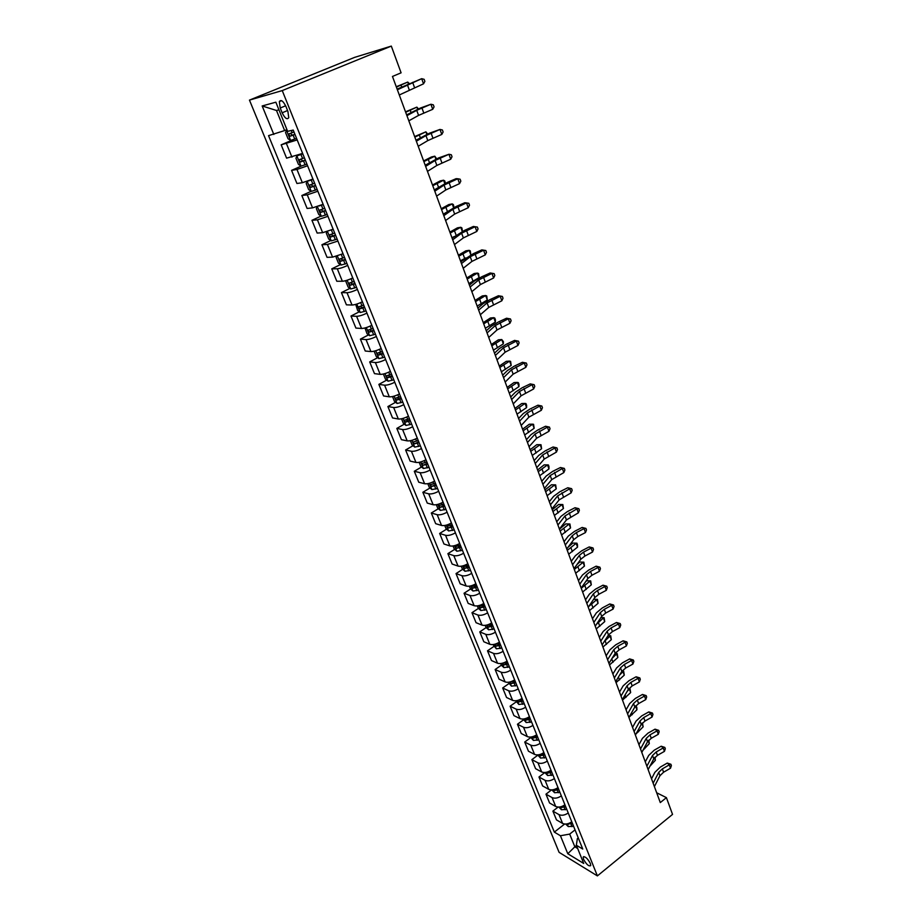<?xml version="1.0" encoding="UTF-8"?>
<svg xmlns="http://www.w3.org/2000/svg" width="922" height="922" viewBox="0 0 922 922"><rect width="100%" height="100%" fill="white"/><g stroke="black" fill="none" stroke-linecap="round" stroke-linejoin="round"><path stroke-width="1.38" d="M590.357 863.43C587.441 858.244 585.044 856.135 583.177 857.114L583.545 859.304C586.45 864.479 588.835 866.576 590.714 865.608L590.357 863.43M249.459 100.106L559.101 852.343L597.387 875.9L282.247 90.587L249.459 100.106L354.613 57.371L391.308 46.1L282.247 90.587M391.308 46.1L401.093 72.826L392.461 76.457L660.29 802.578L666.41 797.634L656.671 792.77M280.219 108.012L282.155 112.795C284.886 118.316 287.088 119.952 288.759 117.67L287.883 111.32L285.935 106.503C283.192 100.947 280.991 99.311 279.331 101.593L280.219 108.012L285.624 105.776M278.94 109.845L276.496 110.49L284.633 130.567L268.544 135.649L554.341 832.105L564.633 824.038M273.822 134.462L262.171 105.961L275.851 102.192L287.629 131.339L293.219 130.071L582.75 849.047L576.354 845.232L583.718 863.465L567.791 853.737L560.438 835.747L554.341 832.105M666.41 797.634L672.541 814.391L597.387 875.9M576.354 845.232L577.356 838.617L578.255 837.902M576.469 845.52L574.844 846.811L577.679 848.517M286.926 129.599L284.633 130.567M575.028 829.881L569.692 834.099L574.844 846.811L567.791 853.737M297.195 139.925L281.164 144.835L293.323 139.614M571.767 821.802C568.401 824.072 565.336 824.614 562.581 823.427L556.462 819.865L552.889 811.118L558.11 807.084M564.932 804.802C561.533 807.073 558.455 807.626 555.701 806.473L549.581 803.004L545.974 794.165L551.54 789.912M558.006 787.607C554.583 789.866 551.483 790.442 548.728 789.324L542.632 785.947L538.978 776.992L544.844 772.567M550.999 770.204C547.541 772.463 544.429 773.051 541.675 771.968L535.59 768.683L531.89 759.624L537.814 755.222M543.899 752.583C540.419 754.83 537.296 755.441 534.541 754.392L528.456 751.211L524.722 742.037L530.692 737.646M536.719 734.742C533.204 736.989 530.069 737.612 527.315 736.609L521.253 733.52L517.461 724.243L523.489 719.875M529.447 716.682C525.897 718.918 522.751 719.563 519.996 718.595L513.946 715.622L510.108 706.217L516.205 701.873M522.082 698.403C518.51 700.628 515.34 701.285 512.597 700.363L506.558 697.493L502.674 687.973L508.817 683.651M514.626 679.883C511.019 682.107 507.849 682.787 505.095 681.911L499.067 679.145L495.137 669.51L501.349 665.2L503.954 667.597L509.382 666.871M507.077 661.143C503.435 663.356 500.254 664.047 497.511 663.218L491.495 660.555L487.508 650.805L493.8 646.506M499.436 642.15C495.759 644.363 492.555 645.077 489.813 644.282L483.82 641.747L479.786 631.87L486.171 627.571M489.49 625.335L490.112 624.92M491.691 622.926C487.992 625.128 484.765 625.854 482.033 625.116L476.052 622.696L471.972 612.692L478.449 608.393M481.826 606.157L483.105 605.305M483.843 603.449C480.108 605.639 476.87 606.388 474.139 605.696L468.18 603.391L464.043 593.261L470.623 588.962M474.081 586.715L476.109 585.389M475.902 583.718C472.133 585.896 468.883 586.669 466.152 586.023L460.205 583.845L456.021 573.588L462.706 569.289M466.29 566.995L468.572 565.532M467.846 563.722C464.054 565.901 460.781 566.696 458.061 566.096L452.137 564.045L447.896 553.649L454.684 549.362M458.465 546.977L460.574 545.651M459.698 543.473C455.86 545.64 452.575 546.458 449.855 545.905L443.955 543.992L439.656 533.458L446.571 529.17M450.743 526.589L452.46 525.517M451.434 522.958C447.562 525.114 444.266 525.943 441.546 525.448L435.668 523.673L431.312 513.001L438.342 508.725M443.217 505.74L444.254 505.118M443.067 502.167C439.149 504.311 435.841 505.164 433.133 504.726L427.266 503.089L422.864 492.279L430.009 487.992M435.806 484.523L431.565 486.482L436.256 485.283M434.573 481.1C430.632 483.232 427.312 484.108 424.604 483.727L418.761 482.229L414.301 471.269L421.573 466.993M425.976 459.744C421.999 461.864 418.657 462.763 415.96 462.441L410.14 461.092L405.611 449.994L413.021 445.718M417.263 438.1C413.24 440.209 409.887 441.131 407.19 440.866L401.404 439.667L396.817 428.419L404.355 424.143M408.434 416.168C404.366 418.254 401.001 419.199 398.316 419.003L392.553 417.954L387.897 406.556L395.584 402.28M399.468 393.925C395.377 395.999 391.988 396.979 389.303 396.829L383.575 395.953L378.861 384.382L386.687 380.129M390.386 371.37C386.249 373.445 382.849 374.436 380.175 374.355L374.482 373.641L369.699 361.92L377.686 357.655M381.189 348.504C377.006 350.556 373.583 351.582 370.921 351.57L365.25 351.017L360.41 339.135L368.558 334.882M371.843 325.316C367.624 327.356 364.19 328.405 361.539 328.463L355.904 328.082L350.982 316.039L359.303 311.786M362.381 301.805C358.116 303.822 354.659 304.905 352.02 305.021L346.418 304.836L341.428 292.608L349.934 288.367M352.769 277.948C348.47 279.965 345.001 281.06 342.362 281.256L336.795 281.245L331.747 268.855L340.425 264.614M343.03 253.757L332.577 257.146L327.045 257.33L321.916 244.756L330.802 240.527M333.153 229.221L322.642 232.69L317.145 233.07L311.947 220.312L321.04 216.094M323.126 204.315L312.558 207.876L307.107 208.453L301.84 195.522L311.152 191.303M312.95 179.052L302.335 182.706L296.93 183.49L291.571 170.363L301.436 166.006M302.623 153.409L286.592 158.158L281.164 144.835M307.602 165.764L296.953 169.464L291.571 170.363M317.848 191.223L307.268 194.83L301.84 195.522M327.955 216.313L317.422 219.839L311.947 220.312M337.913 241.045L327.425 244.468L321.916 244.756M347.721 265.409C343.399 267.415 339.918 268.533 337.291 268.763L331.747 268.855M357.402 289.439C353.114 291.456 349.657 292.551 347.018 292.712L341.428 292.608M366.944 313.134C362.703 315.163 359.257 316.223 356.607 316.315L350.982 316.039M376.349 336.484C372.142 338.535 368.719 339.573 366.057 339.596L360.41 339.135M385.615 359.522C381.466 361.585 378.043 362.588 375.381 362.542L369.699 361.92M394.766 382.238C390.651 384.313 387.252 385.292 384.578 385.177L378.861 384.382M403.79 404.631C399.71 406.729 396.322 407.685 393.648 407.512L387.897 406.556M412.687 426.736C408.642 428.834 405.277 429.767 402.591 429.537L396.817 428.419M421.458 448.53C417.459 450.639 414.116 451.55 411.419 451.261L405.611 449.994M430.125 470.036C426.16 472.156 422.818 473.044 420.121 472.698L414.301 471.269M438.665 491.253C434.735 493.385 431.415 494.25 428.707 493.846L422.864 492.279M447.089 512.183C443.205 514.338 439.898 515.179 437.189 514.707L431.312 513.001M455.41 532.847C451.561 535.002 448.276 535.82 445.557 535.302L439.656 533.458M463.628 553.235C459.801 555.401 456.528 556.197 453.808 555.632L447.896 553.649M471.73 573.357C467.938 575.535 464.688 576.308 461.957 575.697L456.021 573.588M479.728 593.215C475.971 595.405 472.732 596.165 470.001 595.497L464.043 593.261M487.623 612.83C483.9 615.02 480.673 615.758 477.942 615.043L471.972 612.692M495.414 632.181C491.726 634.394 488.522 635.108 485.779 634.348L479.786 631.87M503.112 651.301C499.459 653.514 496.267 654.205 493.524 653.398L487.508 650.805M510.707 670.167C507.088 672.392 503.908 673.072 501.165 672.219L495.137 669.51M518.222 688.803C514.626 691.027 511.456 691.696 508.714 690.797L502.674 687.973M525.632 707.209C522.071 709.444 518.913 710.09 516.159 709.145L510.108 706.217M532.951 725.384C529.412 727.619 526.278 728.253 523.523 727.274L517.461 724.243M540.177 743.328C536.673 745.587 533.55 746.198 530.795 745.172L524.722 742.037M547.311 761.065C543.842 763.324 540.73 763.912 537.975 762.851L531.89 759.624M554.376 778.583C550.93 780.842 547.829 781.43 545.075 780.323L538.978 776.992M561.337 795.893C557.925 798.152 554.837 798.717 552.082 797.588L545.974 794.165M568.229 812.985C564.84 815.255 561.763 815.809 559.009 814.633L552.889 811.118M560.438 835.747L569.692 834.099M276.496 110.49L262.171 105.961M397.37 89.768L421.677 78.681L397.14 89.123M399.295 94.978L423.532 83.821L421.677 78.681L424.143 79.327L424.881 81.378L423.532 83.821M287.019 129.818L285.532 132.538L288.044 138.738L290.661 140.432L296.584 138.415M286.465 130.06L287.053 129.898M293.991 131.973L288.632 134.024L289.957 136.26L294.994 134.462M294.913 134.278L292.528 135.154L290.983 134.047M396.253 86.737L407.731 82.07L396.391 87.094M408.331 83.706L407.731 82.07L409.149 83.36M406.925 115.676L416.721 110.317L430.908 104.244L420.317 108.07L406.625 114.87M408.826 120.817L418.576 115.4L432.729 109.303L430.908 104.244L433.34 104.831L434.066 106.86L432.729 109.303M416.352 141.216L425.964 135.592L439.99 129.437L429.468 133.206L415.983 140.236M418.219 146.275L427.785 140.605L441.799 134.428L439.99 129.437L442.387 129.967L443.113 131.973L441.799 134.428M425.63 166.386L435.069 160.509L448.956 154.274L438.492 157.973L425.215 165.245M427.474 171.377L436.867 165.441L450.743 159.206L448.956 154.274L451.319 154.758L452.034 156.728L450.743 159.206M302.727 153.674L296.907 155.876L295.95 158.25L298.428 164.37L301.045 166.098L306.945 164.151M296.907 155.876L302.819 153.893M304.387 157.8L299.051 159.806L300.365 162.007L305.378 160.255M305.286 160.013L302.912 160.889L301.402 159.84M405.507 111.827L416.871 107.125L405.68 112.288M417.631 109.211L416.871 107.125L418.45 108.854M311.21 191.338L307.176 181.369L306.219 183.593L308.651 189.609L311.279 191.384L317.156 189.506M311.394 179.721L312.984 179.133M307.268 181.3L313.088 179.41M314.644 183.248L309.308 185.207L310.622 187.373L315.612 185.679M315.497 185.391L313.146 186.244L311.659 185.253M414.635 136.56L425.895 131.823L414.831 137.113M426.817 134.347L425.895 131.823L427.624 133.99M317.214 206.655L316.338 208.556L318.735 214.503L321.363 216.313L327.218 214.503M319.104 205.986L323.219 204.546M324.74 208.337L319.427 210.251L320.741 212.383L325.697 210.723M325.57 210.389L323.219 211.23L321.766 210.308M423.624 160.947L431.427 156.97L434.792 156.187L423.866 161.592M435.864 159.126L434.792 156.187L436.671 158.768M434.781 191.2L444.047 185.068L457.796 178.764L456.102 178.672L447.389 182.395L434.308 189.897M436.602 196.121L445.822 189.944L459.548 183.628L457.796 178.764L460.124 179.202L460.827 181.138L459.548 183.628M327.08 231.618L326.307 233.174L328.681 239.029L331.298 240.873L337.141 239.132M331.655 229.878L333.188 229.324M334.698 233.059L329.396 234.926L330.698 237.023L335.643 235.41M335.493 235.029L333.165 235.859L331.736 234.983M432.499 184.999L440.197 180.919L443.563 180.205L432.775 185.737M444.784 183.57L443.563 180.205L444.761 180.943L445.418 183.271M443.805 215.667L452.898 209.282L466.509 202.921L464.792 202.736L456.16 206.482L443.263 214.204M445.591 220.508L454.65 214.088L468.238 207.715L466.509 202.921L468.814 203.301L469.494 205.214L468.238 207.715M452.702 239.778L461.622 233.174L475.107 226.731L473.366 226.466L464.815 230.235L452.103 238.164M454.465 244.56L463.363 237.911L476.812 231.457L475.107 226.731L477.377 227.077L478.057 228.956L476.812 231.457M473.366 226.466L477.377 227.077M461.473 263.565L470.232 256.719L483.589 250.231L481.837 249.885L473.343 253.665L460.827 261.802M463.213 268.279L471.937 261.399L485.272 254.887L483.589 250.231L485.813 250.519L486.493 252.374L485.272 254.887M481.837 249.885L485.813 250.519M470.128 287.007L478.725 279.954L491.945 273.396L490.181 272.981L481.768 276.773L474.6 280.887L469.425 285.117M471.845 291.663L480.408 284.564L493.604 277.995L491.945 273.396L494.146 273.638L494.814 275.471L493.604 277.995M490.181 272.981L494.146 273.638M478.656 310.138L487.104 302.865L500.197 296.25L498.41 295.755L490.066 299.569L482.978 303.753L477.907 308.098M480.35 314.725L488.764 307.418L501.833 300.791L500.197 296.25L502.363 296.446L503.02 298.267L501.833 300.791M498.41 295.755L502.363 296.446M336.784 256.224L336.138 257.445L338.478 263.219L341.036 265.052L346.926 263.415M344.505 257.422L339.227 259.255L340.518 261.318L345.439 259.75M345.266 259.324L342.961 260.131L341.566 259.312M441.246 208.718L448.853 204.546L452.218 203.9L441.557 209.548M453.589 207.657L452.218 203.9L453.382 204.58L454.004 207.462M346.338 280.472L345.831 281.371L348.136 287.053L350.763 288.978L356.56 287.353M354.186 281.452L348.919 283.238L350.21 285.267L355.108 283.734M354.912 283.273L352.619 284.068L351.247 283.296M449.878 232.125L457.393 227.861L460.746 227.273L450.213 233.036M462.256 231.422L460.746 227.273L461.887 227.895L462.475 231.318M454.292 236.562L451.93 237.692M355.731 304.387L357.655 310.564L360.283 312.512L366.069 310.956M363.717 305.136L358.474 306.888L359.753 308.882L364.628 307.395M364.421 306.876L362.139 307.671L360.802 306.934M458.395 255.21L465.806 250.853L469.171 250.335L458.764 256.201M470.819 254.864L469.171 250.335L470.278 250.899L470.842 254.852M465.864 257.895L460.458 260.799M364.974 327.955L367.048 333.752L369.676 335.723L375.438 334.237M373.122 328.486L367.89 330.203L369.169 332.162L374.021 330.71M373.802 330.168L371.52 330.94L370.218 330.249M466.797 277.983L474.115 273.534L477.469 273.085L467.189 279.055M479.117 277.591L477.469 273.085L478.564 273.58L479.117 277.591L468.86 283.596M374.113 351.19L376.314 356.607L378.942 358.623L384.681 357.183M382.4 351.524L377.179 353.184L378.458 355.131L383.287 353.714M383.045 353.126L380.786 353.887L379.507 353.23M475.084 300.445L482.31 295.927L485.663 295.524L475.51 301.609M487.3 299.984L485.663 295.524L486.735 295.974L487.3 299.984L477.158 306.081M487.07 332.957L495.368 325.478L508.333 318.805L506.535 318.228L498.26 322.055L491.253 326.307L486.263 330.779M488.741 337.475L497.004 329.961L509.947 323.276L508.333 318.805L510.477 318.954L511.122 320.741L509.947 323.276M506.535 318.228L510.477 318.954M383.379 374.032L385.454 379.161L388.081 381.201L393.798 379.818M391.55 374.228L386.341 375.865L387.609 377.778L392.415 376.395M392.161 375.773L389.914 376.522L388.669 375.899M483.255 322.619L490.4 318.009L493.754 317.675L483.716 323.853M495.356 322.078L493.754 317.675L494.791 318.067L495.437 319.83L495.356 322.078L485.341 328.267M495.368 355.454L503.516 347.778L516.366 341.048L514.545 340.414L506.339 344.24L499.413 348.551L494.515 353.149M497.016 359.914L505.129 352.204L517.957 345.462L516.366 341.048L518.475 341.163L519.109 342.926L517.957 345.462M514.545 340.414L518.475 341.163M392.507 396.564L394.466 401.404L397.094 403.467L402.787 402.142M400.563 396.633L395.377 398.223L396.644 400.113L401.427 398.765M401.162 398.108L398.926 398.846L397.705 398.258M491.322 344.505L498.387 339.815L501.741 339.538L491.806 345.808M503.32 343.871L501.741 339.538L503.377 341.613L503.32 343.871L493.42 350.164M503.55 377.651L511.56 369.78L524.284 362.991L522.451 362.288L514.315 366.138L507.469 370.506L502.663 375.219M505.175 382.054L513.151 374.148L525.851 367.348L524.284 362.991L526.37 363.072L526.992 364.812L525.851 367.348M522.451 362.288L526.37 363.072M401.508 418.784L403.352 423.336L405.98 425.445L411.65 424.166M409.46 418.738L404.297 420.282L405.553 422.138L410.313 420.835M410.025 420.132L407.801 420.87L406.614 420.305M499.298 366.092L506.259 361.332L509.612 361.113L499.805 367.475M511.18 365.389L509.612 361.113L510.604 361.401L511.18 365.389L501.384 371.773M511.629 399.549L519.489 391.493L532.098 384.658L530.254 383.886L522.186 387.747L515.421 392.173L510.696 397.002M513.231 403.894L521.068 395.803L533.654 388.957L532.098 384.658L534.149 384.693L534.772 386.41L533.654 388.957M530.254 383.886L534.149 384.693M410.382 440.704L412.122 444.98L414.75 447.112L420.397 445.891M418.242 440.532L413.091 442.041L414.335 443.874L419.084 442.606M418.784 441.868L414.335 443.874M507.158 387.401L514.038 382.572L517.392 382.411L507.688 388.865M518.936 386.629L517.392 382.411L518.348 382.642L518.971 384.336L518.936 386.629L509.255 393.106M519.605 421.158L527.326 412.918L539.819 406.037L537.952 405.196L529.954 409.068L523.258 413.552L518.613 418.496M521.184 425.445L528.882 417.17L541.341 410.278L539.819 406.037L541.836 406.026L542.447 407.72L541.341 410.278M537.952 405.196L541.836 406.026M419.153 462.325L420.778 466.348L423.394 468.503L429.03 467.327M426.898 462.037L421.757 463.512L423.014 465.322L427.727 464.089M427.416 463.317L423.014 465.322M514.914 408.446L521.714 403.536L525.067 403.421L515.479 409.967M526.589 407.593L525.067 403.421L526.001 403.617L526.612 405.277L526.589 407.593L517.023 414.151M527.465 442.491L535.06 434.066L547.426 427.14L545.559 426.241L537.618 430.113L531.003 434.654L526.439 439.702M529.032 446.721L536.592 438.261L548.936 431.323L547.426 427.14L549.431 427.093L550.031 428.765L548.936 431.323M545.559 426.241L549.431 427.093M427.796 483.658L429.318 487.415L431.934 489.594L437.547 488.476M435.449 483.255L430.32 484.695L431.565 486.482M522.578 429.214L529.297 424.235L532.639 424.178L523.154 430.805M534.149 428.292L532.639 424.178L533.561 424.316L534.149 428.292L524.687 434.93M535.233 463.536L542.678 454.938L554.94 447.965L553.062 446.997L545.19 450.893L538.644 455.48L534.161 460.631M536.765 467.708L544.199 459.075L556.439 452.091L554.94 447.965L556.923 447.873L557.51 449.533L556.439 452.091M553.062 446.997L556.923 447.873M542.897 484.304L550.215 475.533L562.362 468.514L560.472 467.5L552.658 471.396L546.181 476.04L541.779 481.284M544.406 488.418L551.713 479.624L563.838 472.594L562.362 468.514L564.31 468.399L564.898 470.024L563.838 472.594M560.472 467.5L564.31 468.399M550.457 504.795L557.649 495.875L569.692 488.81L567.779 487.738L560.034 491.645L553.626 496.336L549.305 501.683M551.955 508.863L559.124 499.908L571.144 492.844L569.692 488.81L571.605 488.66L572.193 490.274L571.144 492.844M567.779 487.738L571.605 488.66M557.914 525.033L564.99 515.951L576.918 508.852L575.005 507.722L567.318 511.629L560.979 516.378L556.727 521.817M559.4 529.055L566.442 519.939L578.359 512.828L576.918 508.852L578.82 508.667L579.385 510.258L578.359 512.828M575.005 507.722L578.82 508.667M565.29 545.017L572.228 535.774L576.411 532.57L584.064 528.64L582.128 527.453L574.51 531.372L568.24 536.166L564.057 541.687M566.742 548.982L573.668 539.716L577.84 536.5L585.482 532.559L584.064 528.64L585.931 528.41L586.496 529.989L585.482 532.559M582.128 527.453L585.931 528.41M572.562 564.737L579.385 555.355L583.522 552.117L591.106 548.175L589.17 546.93L581.609 550.86L575.409 555.701L571.294 561.314M574.003 568.644L580.802 559.239L584.94 556.001L592.512 552.048L591.106 548.175L592.961 547.922L593.514 549.466L592.512 552.048M589.17 546.93L592.961 547.922M579.742 584.214L586.45 574.683L590.541 571.421L598.078 567.468L596.131 566.177L588.616 570.107L582.485 574.994L578.44 580.687M581.171 588.075L587.856 578.52L591.936 575.247L599.45 571.294L598.078 567.468L599.899 567.18L600.452 568.713L599.45 571.294M596.131 566.177L599.899 567.18M586.83 603.437L593.434 593.768L597.479 590.483L604.947 586.519L603 585.182L595.543 589.123L589.469 594.045L585.505 599.83M588.236 607.252L594.817 597.56L598.851 594.264L606.319 590.311L604.947 586.519L606.757 586.208L607.298 587.717L606.319 590.311M603 585.182L606.757 586.208M593.837 622.431L600.314 612.623L604.325 609.304L611.747 605.339L609.776 603.956L602.377 607.898L596.373 612.865L592.477 618.72M595.232 626.199L601.686 616.369L605.685 613.038L613.095 609.085L611.747 605.339L613.522 604.993L614.064 606.492L613.095 609.085M609.776 603.956L613.522 604.993M600.752 641.182L607.125 631.247L611.09 627.905L618.455 623.94L616.472 622.488L609.142 626.441L603.195 631.443L599.358 637.39M602.124 644.904L608.474 634.947L612.438 631.593L619.78 627.628L618.455 623.94L620.206 623.56L620.737 625.035L619.78 627.628M616.472 622.488L620.206 623.56M607.586 659.703L613.845 649.641L617.775 646.264L625.081 642.3L623.099 640.813L615.815 644.766L609.926 649.803L606.157 655.83M608.946 663.379L615.181 653.295L619.1 649.918L626.395 645.942L625.081 642.3L626.81 641.896L627.34 643.349L626.395 645.942M623.099 640.813L626.81 641.896M614.329 677.993L620.494 667.816L624.378 664.416L631.628 660.44L629.634 658.907L622.408 662.872L616.588 667.943L612.876 674.04M615.677 681.623L621.808 671.423L625.692 668.024L632.93 664.047L631.628 660.44L633.345 660.014L633.863 661.443L632.93 664.047M629.634 658.907L633.345 660.014M621.002 696.064L627.052 685.761L630.902 682.349L638.093 678.373L636.099 676.794L628.919 680.747L623.157 685.864L619.515 692.03M622.327 699.66L628.355 689.333L632.192 685.91L639.384 681.923L638.093 678.373L639.787 677.912L640.294 679.33L639.384 681.923M636.099 676.794L639.787 677.912M627.582 713.928L633.541 703.498L637.344 700.063L644.49 696.075L642.484 694.462L635.362 698.427L629.657 703.567L626.073 709.802M628.896 717.466L634.82 707.024L638.623 703.578L645.757 699.591L644.49 696.075L646.161 695.591L646.668 696.997L645.757 699.591M642.484 694.462L646.161 695.591M634.094 731.561L639.949 721.027L643.706 717.57L650.805 713.582L648.788 711.911L641.724 715.887L636.065 721.073L632.55 727.366M635.385 735.064L641.216 724.508L644.974 721.039L652.05 717.051L650.805 713.582L652.453 713.063L652.949 714.458L652.05 717.051M648.788 711.911L652.453 713.063M640.513 748.987L646.276 738.349L649.998 734.857L657.04 730.869L655.023 729.175L648.005 733.14L642.415 738.361L638.946 744.722M641.793 752.444L647.532 741.784L651.255 738.292L658.285 734.304L657.04 730.869L658.677 730.339L659.172 731.711L658.285 734.304M655.023 729.175L658.677 730.339M646.875 766.205L652.534 755.464L656.222 751.96L663.206 747.961L661.189 746.221L654.217 750.197L648.685 755.441L645.273 761.872M648.131 769.628L653.767 758.864L657.455 755.349L664.439 751.361L663.206 747.961L664.82 747.408L665.315 748.756L664.439 751.361M661.189 746.221L664.82 747.408M653.145 783.227L658.711 772.382L662.365 768.856L669.303 764.857L667.274 763.07L660.359 767.058L654.874 772.325L651.52 778.825M654.389 786.604L659.945 775.736L663.586 772.21L670.513 768.21L669.303 764.857L670.905 764.269L671.389 765.617L670.513 768.21M667.274 763.07L670.905 764.269M436.325 504.714L437.743 508.218L440.359 510.419L445.948 509.347M443.874 504.196L438.768 505.602L440.001 507.365L444.681 506.19M444.346 505.36L440.001 507.365M530.138 449.717L536.777 444.669L540.119 444.669L530.749 451.365M541.606 448.726L540.119 444.669L541.018 444.761L541.606 448.726L532.248 455.456M444.738 525.482L446.052 528.732L448.668 530.968L454.246 529.943M452.195 524.86L447.112 526.22L448.334 527.972L452.99 526.831M452.644 525.966L448.334 527.972M537.607 469.955L544.164 464.849L547.507 464.895L538.241 471.672M548.97 468.906L547.507 464.895L548.383 464.942L548.97 466.544L548.97 468.906L539.727 475.706M453.048 545.985L454.258 548.993L456.874 551.252L462.429 550.273M460.412 545.248L455.341 546.585L456.563 548.302L461.196 547.195M460.839 546.297L456.563 548.302M544.971 489.951L551.46 484.776L555.655 484.868L556.254 488.833L547.103 495.702M556.254 488.833L554.802 484.868L545.628 491.726M555.655 484.868L551.46 484.776M461.242 566.223L462.36 568.989L464.976 571.271L470.508 570.338M468.514 565.382L463.455 566.673L464.676 568.378L469.286 567.295M468.918 566.373L464.676 568.378M552.255 509.693L558.674 504.449L562.835 504.553L563.434 508.506L554.387 515.456M563.434 508.506L562.005 504.588L552.935 511.526M562.835 504.553L558.674 504.449M469.333 586.185L470.358 588.732L472.974 591.025L478.483 590.138M476.513 585.251L471.476 586.507L472.686 588.19L477.285 587.141M476.893 586.196L472.686 588.19M559.447 529.182L565.785 523.88L569.923 523.996L570.534 527.937L561.579 534.956M570.534 527.937L569.116 524.076L560.15 531.072M569.923 523.996L565.785 523.88M477.319 605.904L478.253 608.22L480.869 610.537L486.355 609.696M484.419 604.867L479.394 606.088L480.593 607.759L485.168 606.734M484.776 605.754L480.593 607.759M568.056 547.23L572.816 543.081L576.93 543.185L577.483 544.718L577.541 547.126L568.678 554.214M577.541 547.126L576.146 543.312L567.272 550.388M576.93 543.185L572.816 543.081M485.203 625.358L486.055 627.456L488.66 629.795L494.134 629M492.21 624.229L487.208 625.427L488.406 627.075L492.959 626.073M492.555 625.07L488.406 627.075M577.011 564.483L579.754 562.04L583.845 562.155L584.456 566.085L575.697 573.242M584.456 566.085L583.084 562.316L574.302 569.462M583.845 562.155L579.754 562.04M492.982 644.57L496.359 648.811L501.81 648.051M499.908 643.349L494.918 644.513L496.117 646.138L500.646 645.169M500.231 644.132L496.117 646.138M585.689 581.621L586.623 580.768L590.691 580.895L591.302 584.813L582.623 592.039M591.302 584.813L589.942 581.091L581.252 588.294M590.691 580.895L586.623 580.768M500.669 663.54L501.349 665.223M507.515 662.227L502.536 663.356L503.735 664.969L508.241 664.024M507.815 662.964L503.735 664.969M593.653 599.265L597.444 599.392L598.055 603.322L589.481 610.595M598.055 603.322L596.707 599.634L588.72 606.538M597.444 599.392L593.63 599.3M508.264 682.268L511.456 686.141L516.873 685.461M510.108 681.946L511.249 683.559L515.744 682.649M515.306 681.565L511.249 683.559M515.018 680.874L510.615 681.796M600.913 617.544L604.106 617.682L604.728 621.601L596.234 628.942M604.728 621.601L603.403 617.959L596.499 624.263M604.106 617.682L600.844 617.648M515.755 700.766L518.867 704.454L524.261 703.82M517.473 700.478L518.671 701.93L523.143 701.043M522.693 699.925L518.671 701.93M522.44 699.279L518.441 700.201M608.059 635.592L610.698 635.754L611.321 639.661L602.919 647.06M611.321 639.661L610.007 636.065L604.21 641.631M610.698 635.754L607.944 635.788M523.154 719.045L526.185 722.548L531.568 721.949M524.825 718.768L526.001 720.07L530.461 719.206M530 718.065L526.001 720.07M529.758 717.466L526.185 718.365M615.101 653.433L617.221 653.606L617.844 657.501L609.523 664.958M617.844 657.501L616.541 653.952L611.966 658.492M617.221 653.606L614.928 653.71M530.461 737.081L533.423 740.424L538.771 739.847M532.109 736.828L533.25 737.98L537.687 737.139M537.215 735.987L533.25 737.98M536.996 735.433L533.873 736.275M622.05 671.043L623.652 671.251L624.275 675.135L616.046 682.649M624.275 675.135L622.995 671.631L619.653 675.019M623.652 671.251L621.797 671.435M537.687 754.911L540.557 758.068L545.893 757.538M539.312 754.657L540.407 755.683L544.821 754.864M544.349 753.689L540.407 755.683M544.141 753.17L541.502 753.942M628.942 688.504L630.014 688.688L630.648 692.572L622.5 700.132M630.648 692.572L629.38 689.103L627.156 691.396M630.014 688.688L628.585 688.965M544.821 772.509L547.622 775.517L552.935 775.01M546.446 772.267L547.472 773.166L551.875 772.371M551.391 771.172L547.472 773.166M551.195 770.7L549.051 771.368M635.719 705.814L636.802 707.289L636.929 709.79L628.954 717.351M636.929 709.79L635.684 706.367L634.486 707.612M636.307 705.918L635.316 706.298M551.863 789.9L554.595 792.747L559.885 792.275M553.511 789.67L554.456 790.442L558.836 789.67M558.34 788.448L554.456 790.442M558.167 788.022L556.542 788.541M642.427 722.929L643.153 726.824L636.007 733.935M643.153 726.824L641.931 723.482M558.824 807.084L561.475 809.77L566.753 809.343M560.484 806.854L561.36 807.499L565.716 806.762M565.221 805.517L561.36 807.499M565.059 805.125L563.918 805.494M648.788 740.136L649.295 743.651L642.98 750.254M649.295 743.651L648.235 740.746M565.705 824.061L568.286 826.596L573.542 826.193M567.399 823.83L572.516 823.646M572.009 822.389L568.183 824.372M571.87 822.032L571.098 822.274M655.012 757.193L655.369 760.281L649.883 766.274M655.369 760.281L654.47 757.815M291.963 157.155L286.5 143.728M302.335 182.706L296.953 169.464M312.558 207.876L307.268 194.83M322.642 232.69L317.422 219.839M332.577 257.146L327.425 244.468M342.362 281.256L337.291 268.763M352.02 305.021L347.018 292.712M361.539 328.463L356.607 316.315M370.921 351.57L366.057 339.596M380.175 374.355L375.381 362.542M389.303 396.829L384.578 385.177M398.316 419.003L393.648 407.512M407.19 440.866L402.591 429.537M415.96 462.441L411.419 451.261M424.604 483.727L420.121 472.698M433.133 504.726L428.707 493.846M441.546 525.448L437.189 514.707M449.855 545.905L445.557 535.302M458.061 566.096L453.808 555.632M466.152 586.023L461.957 575.697M474.139 605.696L470.001 595.497M482.033 625.116L477.942 615.043M489.813 644.282L485.779 634.348M497.511 663.218L493.524 653.398M505.095 681.911L501.165 672.219M512.597 700.363L508.714 690.797M519.996 718.595L516.159 709.145M527.315 736.609L523.523 727.274M534.541 754.392L530.795 745.172M541.675 771.968L537.975 762.851M548.728 789.324L545.075 780.323M555.701 806.473L552.082 797.588M562.581 823.427L559.009 814.633M287.56 110.536L282.155 112.795M407.351 84.674L409.23 89.837M412.63 82.346L414.497 87.486M286.442 130.117L290.591 140.386M293.15 135.154L294.74 139.107M291.271 130.509L292.136 132.664M401.623 86.841L400.989 85.124M292.528 135.154L289.957 136.26M416.721 110.317L418.576 115.4M421.93 107.932L423.774 113.003M425.964 135.592L427.785 140.605M431.104 133.148L432.925 138.139M435.069 160.509L436.867 165.441M440.151 158.008L441.938 162.929M296.884 155.933L300.975 166.052M303.545 160.947L305.113 164.831M300.975 154.585L302.554 158.48M411.039 112.461L410.232 110.271M302.912 160.889L300.365 162.007M313.791 186.348L315.336 190.186M311.267 180.09L312.812 183.927M420.317 137.712L419.337 135.061M313.146 186.244L310.622 187.373M317.387 206.597L321.294 216.267M323.887 211.392L325.408 215.16M321.398 205.214L322.93 209.006M429.456 162.606L428.315 159.506M323.219 211.23L320.741 212.383M444.047 185.068L445.822 189.944M449.06 182.51L450.835 187.373M327.46 231.491L331.24 240.826M333.845 236.067L335.343 239.789M331.39 229.993L332.888 233.715M438.469 187.143L437.178 183.616M333.165 235.859L330.698 237.023M452.898 209.282L454.65 214.088M457.854 206.678L459.605 211.472M461.622 233.174L463.363 237.911M466.532 230.512L468.249 235.248M470.232 256.719L471.937 261.399M475.084 254.023L476.778 258.679M478.725 279.954L480.408 284.564M483.508 277.211L485.191 281.809M487.104 302.865L488.764 307.418M491.829 300.076L493.477 304.617M337.383 256.028L341.036 265.052M343.652 260.396L345.128 264.061M341.29 254.541L342.719 258.079M447.354 211.345L445.914 207.392M342.961 260.131L340.518 261.318M347.168 280.219L350.694 288.92M353.322 284.379L354.786 287.998M351.052 278.744L352.4 282.097M456.125 235.202L454.523 230.846M352.619 284.068L350.21 285.267M356.814 304.064L360.225 312.466M362.865 308.029L364.305 311.59M360.675 302.6L361.954 305.77M464.711 258.575L463.028 253.988M362.139 307.671L359.753 308.882M366.334 327.575L369.618 335.677M372.269 331.344L373.687 334.859M370.16 326.123L371.37 329.119M473.078 281.337L471.407 276.807M371.52 330.94L369.169 332.162M375.715 350.752L378.873 358.577M381.535 354.336L382.941 357.805M379.518 349.311L380.659 352.146M481.319 303.799L479.682 299.327M380.786 353.887L378.458 355.131M495.368 325.478L497.004 329.961M500.035 322.631L501.672 327.114M384.958 373.606L388.012 381.155M390.686 377.017L392.057 380.429M388.738 372.188L389.81 374.851M489.467 325.962L487.842 321.559M389.914 376.522L387.609 377.778M503.516 347.778L505.129 352.204M508.137 344.897L509.739 349.311M394.086 396.149L397.025 403.421M399.699 399.376L401.058 402.753M397.831 394.743L398.846 397.244M497.5 347.836L495.898 343.48M398.926 398.846L396.644 400.113M511.56 369.78L513.151 374.148M516.124 366.852L517.715 371.22M403.075 418.392L405.911 425.388M408.596 421.435L409.944 424.765M406.809 416.986L407.755 419.337M505.429 369.411L503.85 365.124M407.801 420.87L405.553 422.138M519.489 391.493L521.068 395.803M524.007 388.531L525.575 392.83M411.95 440.324L414.681 447.066M417.378 443.205L418.703 446.49M415.661 438.93L416.537 441.131M513.254 390.721L511.698 386.479M527.326 412.918L528.882 417.17M531.798 409.921L533.331 414.162M420.709 461.957L423.336 468.445M426.033 464.676L427.347 467.915M424.385 460.585L425.215 462.625M520.976 411.742L519.443 407.559M535.06 434.066L536.592 438.261M539.474 431.023L540.995 435.219M429.341 483.312L431.865 489.547M434.585 485.859L435.864 489.052M432.994 481.941L433.766 483.843M528.606 432.51L527.084 428.373M542.678 454.938L544.199 459.075M547.057 451.861L548.555 455.998M550.215 475.533L551.713 479.624M554.537 472.433L556.024 476.513M557.649 495.875L559.124 499.908M561.924 492.728L563.388 496.762M564.99 515.951L566.442 519.939M569.208 512.782L570.66 516.758M572.228 535.774L573.668 539.716M576.411 532.57L577.84 536.5M579.385 555.355L580.802 559.239M583.522 552.117L584.94 556.001M586.45 574.683L587.856 578.52M590.541 571.421L591.936 575.247M593.434 593.768L594.817 597.56M597.479 590.483L598.851 594.264M600.314 612.623L601.686 616.369M604.325 609.304L605.685 613.038M607.125 631.247L608.474 634.947M611.09 627.905L612.438 631.593M613.845 649.641L615.181 653.295M617.775 646.264L619.1 649.918M620.494 667.816L621.808 671.423M624.378 664.416L625.692 668.024M627.052 685.761L628.355 689.333M630.902 682.349L632.192 685.91M633.541 703.498L634.82 707.024M637.344 700.063L638.623 703.578M639.949 721.027L641.216 724.508M643.706 717.57L644.974 721.039M646.276 738.349L647.532 741.784M649.998 734.857L651.255 738.292M652.534 755.464L653.767 758.864M656.222 751.96L657.455 755.349M658.711 772.382L659.945 775.736M662.365 768.856L663.586 772.21M437.869 504.369L440.29 510.362M443.009 506.766L444.289 509.924M441.5 503.009L442.203 504.772M536.131 453.002L534.633 448.922M446.283 525.16L448.611 530.911M451.331 527.396L452.587 530.507M449.878 523.811L450.535 525.425M543.565 473.228L542.078 469.206M454.581 545.663L456.816 551.195M459.548 547.76L460.781 550.826M458.165 544.326L458.764 545.812M550.907 493.212L549.443 489.236M462.763 565.912L464.918 571.214M467.65 567.86L468.872 570.891M466.325 564.575L466.878 565.935M558.144 512.943L556.704 509.013M470.854 585.885L472.905 590.967M475.648 587.694L476.858 590.691M474.392 584.571L474.888 585.804M565.301 532.42L563.884 528.548M478.829 605.616L480.8 610.479M483.543 607.275L484.742 610.237M482.344 604.302L482.794 605.408M572.378 551.667L570.972 547.841M486.712 625.081L488.591 629.738M491.345 626.614L492.521 629.53M490.204 623.779L490.596 624.77M579.362 570.672L577.967 566.892M494.492 644.305L496.29 648.754M499.044 645.7L500.208 648.581M497.961 643.014L498.306 643.879M586.254 589.446L584.882 585.712M502.167 663.287L503.885 667.54M506.651 664.555L507.792 667.401M505.613 662.008L505.924 662.757M593.065 607.99L591.705 604.302M509.751 682.026L511.387 686.083M514.153 683.167L515.283 685.98M513.185 680.759L513.439 681.393M599.796 626.315L598.459 622.673M517.242 700.536L518.809 704.396M521.564 701.55L522.682 704.327M606.446 644.42L605.12 640.813M524.641 718.814L526.128 722.491M528.894 719.713L530 722.456M613.015 662.307L611.747 658.85M531.936 736.862L533.354 740.354M536.12 737.646L537.215 740.354M619.515 679.987L618.432 677.048M539.151 754.692L540.499 758.011M543.265 755.36L544.349 758.034M625.923 697.447L625.035 695.015M546.285 772.313L547.553 775.448M550.33 772.867L551.391 775.506M632.273 714.711L631.558 712.775M553.327 789.705L554.525 792.678M557.303 790.154L558.352 792.77M638.531 731.78L638.001 730.328M560.276 806.9L561.417 809.712M564.195 807.246L565.232 809.827M644.732 748.641L644.374 747.661M567.145 823.888L568.217 826.527M570.995 824.13L572.032 826.677M583.857 856.573L583.177 857.114M281.59 100.671L279.331 101.593M290.073 133.402L288.632 134.024M300.169 159.31L299.051 159.806M310.253 184.792L309.308 185.207M320.245 209.87L319.427 210.251M330.122 234.591L329.396 234.926M339.884 258.932L339.227 259.255M349.519 282.939L348.919 283.238"/></g></svg>
